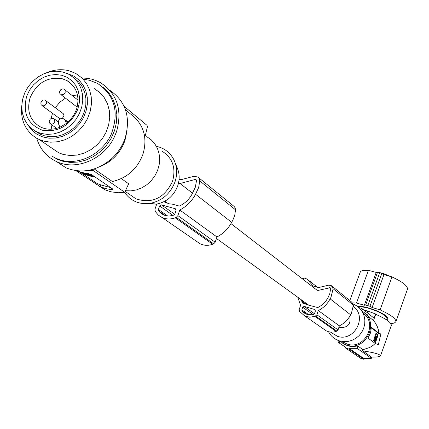 <?xml version="1.0" encoding="UTF-8"?>
<svg xmlns="http://www.w3.org/2000/svg" width="429" height="429" viewBox="0 0 429 429"><rect width="100%" height="100%" fill="white"/><g stroke="black" fill="none" stroke-linecap="round" stroke-linejoin="round"><path stroke-width="0.64" d="M158.408 209.497L159.615 205.963L161.502 204.88L175.364 208.767L176.035 210.548L174.828 214.092L173.772 215.149L169.155 216.066L166.216 215.841L163.46 214.94L160.081 212.527L158.617 210.902L158.408 209.497L167.771 216.05M196.235 179.853L196.509 180.647L195.356 187.178L191.747 194.653C188.765 199.828 184.615 203.636 179.301 206.076L172.522 204.193L169.31 203.839L167.653 203.212L164.892 201.217M195.919 179.601L195.061 179.51L180.019 183.505L178.727 183.156M163.824 201.775L167.653 203.212M195.549 194.262L231.644 222.319L232.706 220.501L234.743 215.288L235.526 209.829L199.758 180.904L198.659 187.553L195.329 194.675C191.666 201.41 186.486 206.515 179.794 209.99L177.879 215.621L176.249 217.342L175.236 217.803C170.608 219.455 166.184 219.342 161.964 217.455L158.322 215.095L155.239 211.443L154.966 209.202L156.714 204.102M199.758 180.904L199.34 178.743L198.021 177.07L193.983 176.298L180.829 179.724L179.091 179.258M175.236 217.803L212.704 244.257C208.371 245.779 204.215 245.651 200.241 243.865L196.171 241.06M176.249 217.342L213.653 243.828L212.704 244.257M179.794 209.99L216.94 236.964L215.176 242.229L213.653 243.828M192.578 193.238L180.019 183.505M235.526 209.829L235.119 207.808L234.132 206.451L198.681 177.703M231.644 222.319L231.44 222.705C228.04 228.995 223.203 233.746 216.94 236.964M160.081 212.527L163.696 215.047M330.394 287.913L330.62 288.519L329.842 293.468L328.137 297.415L325.686 301.405L322.506 304.729L317.83 307.577L308.837 305.223L216.436 238.46M338.99 327.021L340.245 327.52C347.967 327.735 351.126 324.013 349.71 316.366M300.97 299.539L302.676 303.142L308.837 305.223M146.981 203.695L156.413 204.15C166.677 202.064 173.788 195.946 177.74 185.805C179.917 179.059 179.579 172.715 176.737 166.758L175.338 163.32M124.507 192.294C130.561 200.97 139.071 204.665 150.037 203.389C162.044 200.938 170.367 193.779 175 181.901C177.547 174.013 177.161 166.586 173.836 159.631C170.072 152.477 164.264 148.043 156.408 146.316M162.06 151.18C172.64 157.952 176.142 167.97 172.56 181.242C164.522 198.053 152.359 203.947 136.063 198.911L129.885 194.637M146.702 136.637L151.078 139.672L154.692 143.618L157.395 148.311L159.079 153.571L159.674 159.186L159.148 164.934L157.523 170.576L154.864 175.89L151.271 180.657L146.895 184.679L141.913 187.805L136.529 189.897L130.958 190.884L125.429 190.717M98.429 185.66L105.271 189.881L110.848 191.801L118.211 192.75L124.705 192.262L128.668 183.794L121.343 178.609M75.944 170.678L100.016 186.513L105.373 188.535L111.079 189.591L111.556 188.224M76.995 170.806L81.344 172.345L91.195 174.356L112.725 189.017L112.924 189.291L111.079 189.591M110.725 187.655L100.595 184.84L96.997 183.408L83.178 174.11M93.656 176.029L93.366 176.845L92.884 176.796L83.049 174.072L78.85 171.546M93.366 176.845L88.428 173.573M86.545 174.147L85.264 173.579L86.545 174.147M83.36 173.193L89.398 174.86L90.54 175.531C88.975 175.67 86.481 174.898 83.065 173.214L83.36 173.193M89.093 174.426L87.162 173.413M89.028 174.608L80.341 172.05M125.515 109.829L134.642 117.374C144.562 127.268 147.297 139.656 142.852 154.526C137.157 169.096 127 178.099 112.382 181.531L94.241 168.962M93.291 169.262L92.911 170.351L124.705 192.262M100.016 166.64C111.969 161.69 120.27 153.019 124.93 140.637L127.059 130.609M92.911 170.351L85.14 170.86M56.489 161.545L66.098 167.878C82.057 174.035 97.324 170.903 111.899 158.483C117.948 152.788 122.345 146.064 125.091 138.304C130.952 117.417 125.901 101.442 109.942 90.385M36.701 138.24C40.026 149.153 46.718 156.966 56.778 161.679C76.405 171.026 104.279 159.121 114.43 136.76L116.543 131.644C122.581 109.921 117.165 93.56 100.3 82.561L95.41 80.32L91.527 79.118L87.505 78.341L81.993 77.981M103.545 87.65L108.869 92.911L112.961 99.297L115.653 106.564L116.838 114.425L116.452 122.571L114.511 130.679L111.084 138.428L106.306 145.501L100.375 151.619L93.522 156.537L86.025 160.06L78.18 162.055L70.308 162.441L62.714 161.213L57.77 159.443L52.054 156.183M83.226 79.236L89.409 80.239L97.549 83.435C114.892 95.308 119.418 112.35 111.132 134.567C102.161 153.882 79.596 165.396 61.229 160.215L56.279 158.44L57.77 159.443M50.686 147.335L58.816 152.863L63.256 154.461L70.147 155.523L77.279 155.041L84.352 153.035L91.045 149.587L97.061 144.846L102.134 139.017L106.033 132.368L108.596 125.188L109.706 117.793L109.315 110.516L107.454 103.679L104.204 97.571L99.716 92.46L94.192 88.562M46.589 72.753C54.033 69.605 61.406 68.913 68.715 70.667L75.66 73.364L82.186 78.169L86.513 83.521L89.575 89.833L91.238 96.836L91.42 104.247L90.106 111.733L87.35 118.983L83.269 125.676L78.04 131.521L71.884 136.272L65.079 139.725L57.91 141.726L50.686 142.203L43.726 141.136L39.173 139.5L35.698 137.639C25.096 130.336 20.447 119.718 21.745 105.781M66.27 73.107L74.11 76.271L79.086 80.132L83.054 85.092L85.827 90.948L87.285 97.442L87.35 104.29L86.02 111.191L83.349 117.836L79.456 123.933L74.512 129.209L68.737 133.435L62.382 136.411L55.743 138.025L49.104 138.197L42.761 136.931L36.744 134.138L31.585 129.933L27.601 124.539M34.98 130.931L40.482 134.357L44.568 135.832L50.504 136.749L56.649 136.368L62.763 134.717L68.586 131.848L73.874 127.88L78.416 122.984L82.009 117.353L84.513 111.229L85.827 104.869L85.891 98.525L84.711 92.476L82.341 86.953L78.888 82.196L74.485 78.384M41.152 133.473L47.313 134.395L53.7 133.934L60.028 132.105L66.023 128.984L71.412 124.705L75.954 119.46L79.456 113.481L81.757 107.035L82.754 100.407L82.416 93.892L80.754 87.779L77.847 82.325L73.831 77.778L68.881 74.319L62.972 72.04L56.682 71.209L50.204 71.804L43.828 73.793L37.832 77.081L32.491 81.526L28.035 86.921L24.662 93.034L22.533 99.587L21.734 106.285L22.308 112.838L24.239 118.946L27.44 124.335L31.773 128.754L37.05 131.993L41.152 133.473M26.748 96.053C22.431 112.929 27.622 124.313 42.31 130.207C58.376 132.577 70.19 125.633 77.756 109.363L79.279 103.046L79.424 96.718L78.201 90.707L75.665 85.307L71.954 80.797L67.262 77.397L61.824 75.273L55.915 74.517L49.828 75.172L43.865 77.193L38.326 80.486L33.473 84.878L29.553 90.154L26.748 96.053M30.191 97.485C26.341 111.208 30.03 121.176 41.27 127.386L44.332 128.464C49.469 129.783 54.703 129.354 60.022 127.177L66.49 123.38L70.115 120.05L73.836 115.117L76.464 109.567C80.094 96.777 76.963 87.135 67.074 80.636L62.017 78.641C47.512 76.577 36.905 82.856 30.191 97.485M60.022 127.177L58.5 123.874C57.926 120.308 59.422 118.484 62.988 118.415L64.961 120.077L66.49 123.38M62.355 118.313L63.916 115.975L63.878 114.833L63.235 113.647L45.865 100.735M58.987 118.039L60.419 118.763M77.504 94.991L72.201 95.57M65.465 98.134L59.792 102.263L55.255 107.722M52.494 113.283L51.153 118.447M50.917 124.233L51.823 129.161M46.37 103.673L46.3 101.378L45.635 100.515L44.514 100.005L43.442 100.021L42.08 100.681L40.803 102.847L41.157 104.805L42.82 105.931L44.938 105.475L46.37 103.673M54.762 121.922L54.681 119.589L53.99 118.715L52.858 118.211L50.429 118.897L49.158 121.075L49.533 123.059L51.223 124.19L53.335 123.718L54.762 121.922M65.154 92.578L65.095 90.315L64.441 89.452L63.326 88.921L61.867 89.023L60.848 89.581L59.556 91.758L59.899 93.688L61.545 94.836L63.696 94.396L65.154 92.578M124.131 106.344L146.654 125.059M144.3 134.647L145.345 135.494L147.635 125.874M353.426 305.196L333.119 288.765L330.941 297.388L330.099 298.847L350.584 314.773L351.383 313.385L353.426 305.196L351.651 302.102L332.239 286.315M350.584 314.773L350.434 315.068C347.881 319.868 344.187 323.466 339.36 325.868L338.063 329.896L336.904 331.113L334.084 331.976L331.231 332.159L328.437 331.708L326.464 330.968L323.251 328.753M306 314.157L303.18 312.189L305.818 314.071L312.033 314.8L313.738 314.382L314.532 313.594L315.395 310.918L314.682 309.491L304.14 306.403L314.468 313.749M303.18 312.189L302.027 310.934L301.839 309.861L309.148 314.972M304.14 306.403L302.708 307.196L301.839 309.861M330.153 287.714L317.632 290.53M304.306 280.346L305.33 281.134M330.099 298.847L329.939 299.158C327.241 304.215 323.353 308.017 318.275 310.553L316.897 314.8L314.907 316.414L309.717 317.197L304.713 315.959L299.437 311.293L299.19 309.588L300.573 305.351L297.758 297.217M333.119 288.765L331.258 285.521L328.614 285.178L318.57 287.575L313.17 286.02L307.18 279.22L317.46 287.253M302.263 278.764L304.821 278.04L307.18 279.22M301.431 300.809L306.043 304.129M318.275 310.553L339.36 325.868M315.674 316.076L336.904 331.113M314.907 316.414L336.17 331.429M353.373 306.478C367.739 316.693 354.123 342.219 337.419 336.309L330.502 332.105M353.233 303.995L356.874 305.931L359.995 308.639L362.435 311.996L364.082 315.835L364.854 319.98L364.714 324.233L363.663 328.394L361.754 332.261L359.078 335.644L355.759 338.39L351.962 340.363L347.865 341.468L343.667 341.656L339.564 340.916C334.636 339.355 330.957 336.293 328.517 331.73M341.967 341.463L347.136 344.074C364.564 350.246 378.373 323.375 363.057 313.186M339.763 340.975L344.321 344.122L346.814 345.082C366.43 351.978 380.416 320.57 361.963 311.207M342.498 343.12L345.399 344.862L349.946 346.305L353.469 346.557L357.7 345.93L363.009 349.689L362.591 350.847C374.249 352.595 380.212 354.274 380.491 355.877C379.981 356.74 376.978 357.148 371.487 357.105L362.591 350.847M371.401 327.794L378.373 333.274L380.855 334.003L378.335 344.755L375.198 343.452L373.058 345.415L369.777 347.474L363.009 349.689M378.373 333.274L377.928 334.663M375.622 341.934L375.15 343.414M375.198 343.452L367.991 338.041L370.517 332.909L371.412 327.306L378.871 333.183L380.855 334.003M380.491 355.877L391.302 325.488C391.479 322.608 386.282 318.886 375.718 314.323L373.477 320.565L367.38 315.615L368.238 313.422L374.024 318.157L375.525 313.969L367.83 311.057L364.618 310.124L364.478 310.499M378.871 333.183L378.485 330.212L377.257 326.426L375.337 322.93L373.477 320.565M371.787 357.11L371.353 358.322L357.089 348.332L357.7 345.93M339.666 340.948L339.151 342.964L345.769 347.361L345.597 348.064L348.857 349.04L349.029 348.337L363.937 358.553L371.353 358.322M357.089 348.332L349.029 348.337M339.312 343.13L337.923 342.101L339.242 342.621M364.559 310.29L363.851 310.108M358.95 307.593L361.84 308.462L361.588 309.094L364.071 310.264L368.238 313.422M363.996 310.221L361.84 308.462M367.294 312.543L367.83 311.057M364.108 358.59L363.862 359.288L348.857 349.04M363.862 359.288L360.714 358.344L345.597 348.064M375.718 314.323L375.525 313.969M357.775 306.596C363.395 304.815 385.859 313.25 387.639 317.809L387.757 319.074L386.583 319.852L386.969 318.768L386.802 317.674C384.336 314.452 378.496 311.384 369.283 308.456C364.226 307.035 360.58 306.569 358.354 307.062M352.611 302.895L356.494 303.062L364.339 305.25L365.674 305.03L369.964 306.268L372.104 307.496L380.105 309.883C390.953 314.827 396.208 318.811 395.87 321.836L394.154 323.134L390.798 323.53M349.796 300.595L360.376 271.793L361.449 270.946L363.261 270.409L368.404 270.324L356.494 303.062M368.404 270.324L376.222 272.431L377.568 272.158L379.697 272.726L381.848 273.353L383.966 274.603L391.934 276.925C402.692 281.896 407.861 286.009 407.437 289.264L395.87 321.836M391.999 276.952L382.625 273.257L377.799 272.217M377.477 272.174L374.742 272.034M364.339 305.25L376.222 272.431M365.674 305.03L377.568 272.158M379.697 272.726L367.803 305.625M381.848 273.353L369.964 306.268M372.104 307.496L383.966 274.603M391.934 276.925L380.105 309.883M374.024 318.157L370.924 315.621M367.444 312.677L367.953 311.272M367.38 315.615L364.795 313.229M375.976 333.451L376.614 333.639L375.976 333.451L375.718 333.848L373.718 340.149L373.675 340.712L375.102 341.779M377.976 335.296L378.019 334.733L376.63 333.644L376.367 334.041L374.367 340.342L374.324 340.905L375.729 341.967L377.976 335.296M375.922 338.266L375.879 338.883L375.922 338.266M376.587 336.4L375.171 340.546L375.531 337.419L376.292 336.068L376.614 335.982L376.587 336.4L376.12 336.261M377.584 335.837L377.617 335.419L377.236 335.124L377.048 335.419L375.482 340.342L375.825 341.044L377.584 335.837L376.973 335.655M366.843 315.363L367.347 315.583M175.139 208.682L175.879 209.218M177.879 215.621L215.176 242.229M196.509 180.673L195.061 179.51M158.617 210.902L165.444 215.664M161.502 204.88L174.737 214.302M159.615 205.963L172.957 215.401M100.016 186.513L100.595 184.84M96.6 184.534L96.997 183.408M93.57 175.976L93.297 176.769M88.138 173.777L87.95 174.308M87.5 173.509L87.302 174.072M64.961 120.077L67.884 122.227M314.682 309.491L315.261 309.91M302.027 310.934L307.352 314.65M302.708 307.196L313.116 314.559M330.62 288.54L329.488 287.634M316.897 314.8L338.063 329.896M375.718 333.848L376.367 334.041M373.675 340.712L374.324 340.905M373.718 340.149L374.367 340.342M375.08 341.768L375.724 341.961L375.085 341.774M375.085 339.044L375.638 339.21M375.037 339.403L375.584 339.564M375.021 340.149L375.364 340.251M375.761 336.878L376.378 337.06M375.632 337.167L376.228 337.344M375.434 340.572L376.024 340.749M377.107 335.269L377.617 335.419M175.364 208.767L175.729 209.036M161.964 217.455L200.241 243.865M156.413 204.15L150.037 203.389M125.134 191.355L136.063 198.911M100.783 186.872L105.271 189.881M66.098 167.878L56.778 161.679M58.816 152.863L39.173 139.5M58.237 121.841L54.226 118.935M78.073 100.161L64.699 89.704M307.143 279.177L317.487 287.258M304.713 315.959L326.464 330.968M314.854 309.561L315.138 309.765M345.399 344.862L344.321 344.122M338.486 340.556L337.923 342.101M345.71 347.592L344.675 346.889M344.75 343.157L342.396 341.527M72.887 85.446L67.074 80.636M316.897 290.084L230.952 223.595M68.136 122.002L64.414 119.262M56.66 128.335L50.563 123.981M77.193 107.164L60.88 94.605M40.482 134.357L37.05 131.993M59.658 118.533L42.16 105.716"/></g></svg>
